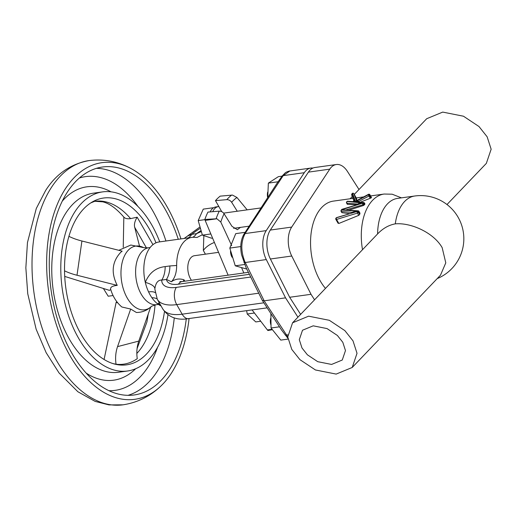 <?xml version="1.0" encoding="UTF-8"?>
<svg xmlns="http://www.w3.org/2000/svg" width="517" height="517" viewBox="0 0 517 517"><rect width="100%" height="100%" fill="white"/><g stroke="black" fill="none" stroke-linecap="round" stroke-linejoin="round"><path stroke-width="0.78" d="M338.028 222.672L338.842 223.467L358.759 215.356L359.651 214.445A49.315 29.114 82.1 0 1 359.955 213.611L359.651 212.901M356.82 200.551L356.51 198.373L356.11 198.366M353.822 193.649A1.028 0.465 150.4 0 1 353.854 193.694A1.028 0.465 150.4 0 1 353.874 193.726A1.028 0.918 159.6 0 0 352.51 193.403L352.206 193.869A1.028 0.918 159.6 0 0 351.754 195.142M160.296 304.571L157.446 303.744A32.881 19.407 82.1 0 0 161.091 305.974M297.941 317.186L285.552 297.85L264.155 300.823L262.281 300.338L246.014 267.515L241.529 254.635C239.978 246.363 240.851 239.461 244.134 233.91L277.183 183.024L282.23 175.942L285.332 172.736C286.631 171.741 290.418 170.675 289.85 170.991L283.2 175.631L245.123 233.561C240.683 242.098 240.715 251.747 245.22 262.5L264.155 300.823L287.749 336.838M237.251 211.233L231.642 202.263C230.388 200.518 228.773 199.646 226.801 199.652L215.473 200.622L218.84 206.548A15.413 9.099 82.1 0 0 218.381 206.593L215.751 206.962A15.413 9.099 82.1 0 0 211.078 210.264A15.413 9.099 82.1 0 0 210.18 211.912M218.381 206.593A15.413 9.099 82.1 0 0 213.708 209.896A15.413 9.099 82.1 0 0 212.745 211.692M218.555 252.348L194.431 255.708A14.386 8.492 82.1 0 0 190.075 258.791A14.386 8.492 82.1 0 0 191.432 280.272M247.158 209.85L236.941 197.481L232.476 195.077L220.177 196.137A73.976 43.667 -97.9 0 0 215.473 200.622M240.457 227.383L237.368 229.71L231.978 226.336L224.094 213.747C222.84 211.996 221.231 211.123 219.26 211.136L207.924 212.099A73.976 43.667 -97.9 0 0 204.848 219.454A4.11 2.423 82.1 0 0 205.165 220.404L228.12 275.167M243.85 272.976L241.652 267.871M231.694 245.633L220.791 222.045L216.907 218.769L204.848 219.454M270.785 324.553A8.22 4.853 -97.9 0 1 270.656 318.375M270.895 313.729L271.05 327.985L279.451 326.815M167.98 314.717A90.417 53.367 -97.9 0 1 154.958 351.612A90.417 53.367 -97.9 0 1 127.557 370.993A90.417 53.367 -97.9 0 1 68.179 314.627A90.417 53.367 -97.9 0 1 75.23 211.266A90.417 53.367 -97.9 0 1 102.637 191.885A90.417 53.367 -97.9 0 1 159.747 241.859M186.262 319.028A115.078 67.927 -97.9 0 1 169.117 370.288A115.078 67.927 -97.9 0 1 134.239 394.956A115.078 67.927 -97.9 0 1 58.667 323.222A115.078 67.927 -97.9 0 1 67.649 191.671A115.078 67.927 -97.9 0 1 102.521 167.004A115.078 67.927 -97.9 0 1 178.268 239.287M189.054 318.718A119.459 70.512 -97.9 0 1 171.049 373.694A119.459 70.512 -97.9 0 1 160.658 386.257A119.459 70.512 -97.9 0 1 64.774 345.795A119.459 70.512 -97.9 0 1 65.717 188.272A119.459 70.512 -97.9 0 1 130.31 168.167A119.459 70.512 -97.9 0 1 180.944 238.912M158.286 304.364A28.771 16.983 -97.9 0 1 155.966 304.759A28.771 16.983 -97.9 0 1 137.729 286.043A28.771 16.983 -97.9 0 1 140.197 253.853A28.771 16.983 -97.9 0 1 148.043 247.85A28.771 16.983 -97.9 0 1 150.072 247.591M152.961 244.651L137.147 217.185L130.581 218.633C127.285 219.046 125.036 218.529 123.828 217.069L123.246 247.313M164.49 311.415A84.2 49.703 -97.9 0 1 152.218 346.784A84.2 49.703 -97.9 0 1 113.1 363.625A84.2 49.703 -97.9 0 1 68.36 301.56A84.2 49.703 -97.9 0 1 77.977 216.093A84.2 49.703 -97.9 0 1 90.74 202.922L94.734 201.287L102.696 201.824C109.281 203.343 116.338 208.441 123.88 217.134L123.828 217.069M90.74 202.922A84.2 49.703 -97.9 0 1 155.985 242.822M117.236 285.384L77.001 275.244L81.919 241.006L122.154 251.146L120.758 252.29C112.047 261.718 110.871 272.743 117.236 285.384C112.111 285.907 109.959 287.31 110.774 289.578L109.417 290.354L64.722 276.414M118.832 250.306L130.82 245.032L143.661 247.637A32.17 18.987 -97.9 0 0 126.103 252.968A32.17 18.987 -97.9 0 0 125.909 295.504A32.17 18.987 -97.9 0 0 151.804 306.154L148.075 309.101C144.514 311.357 140.618 312.481 136.391 312.481L130.678 309.043L121.838 306.988C116.571 302.484 112.861 296.616 110.709 289.391M342.803 342.293L345.479 350.578L342.267 360.026L331.584 364.44L317.748 361.687L307.402 354.811L301.98 347.973L299.304 339.688L302.51 330.24L313.199 325.833L327.035 328.579L337.375 335.462L342.803 342.293M353.008 340.871L344.871 330.622L329.355 320.307L308.604 316.178L292.57 322.795L287.762 336.968L291.775 349.395L299.912 359.645L315.428 369.965L336.179 374.088L352.213 367.471L357.021 353.298L353.008 340.871M352.213 367.471L440.478 275.186L445.79 262.862L442.164 247.649C433.446 232.359 410.543 222.439 395.292 223.861C388.771 225.057 382.877 228.411 377.604 233.923L292.57 322.795M354.281 194.437L426.699 118.716L442.733 112.092L463.484 116.222L479.001 126.542L487.137 136.792L491.15 149.213L486.335 163.385L446.979 204.545M325.464 288.402A49.315 29.114 -97.9 0 1 320.049 280.563A49.315 29.114 -97.9 0 1 311.518 230.543A49.315 29.114 -97.9 0 1 333.368 201.107L352.943 198.379M360.239 202.225L371.012 197.972A49.315 29.114 82.1 0 1 371.329 197.759L371.497 197.546M349.04 210.102L363.393 205.533L364.407 204.835A49.315 29.114 82.1 0 1 364.834 204.228L364.653 203.73M341.795 212.067L342.054 212.694L349.55 213.65M347.366 203.898L347.508 204.318L356.736 204.797M300.623 314.381L289.662 297.275L270.397 258.998A21.578 12.738 -97.9 0 1 270.326 230.059L308.403 172.129A21.578 12.738 -97.9 0 1 314.943 167.502L336.302 164.529A21.578 12.738 82.1 0 0 329.762 169.156L308.403 172.129M314.549 299.815L311.021 294.302L289.662 297.275M336.302 164.529A21.578 12.738 82.1 0 1 347.392 171.373L359.005 189.493M270.326 230.059L291.685 227.086L329.762 169.156M311.021 294.302L291.756 256.025L270.397 258.998M291.685 227.086A21.578 12.738 82.1 0 0 291.756 256.025M116.041 364.214C123.544 365.112 130.614 363.264 137.263 358.688A32.881 26.477 -104.6 0 1 138.776 341.097L117.553 346.623A32.881 26.477 -104.6 0 0 116.041 364.214L113.1 363.625M139.461 245.879L134.685 227.26A32.881 14.825 150.4 0 1 137.147 217.185M117.049 302.012L116.17 302.238L117.766 302.917M104.079 359.477L116.17 302.238M130.678 309.043L117.553 346.623M150.596 307.253L138.776 341.097M77.001 275.244A32.881 11.652 8.2 0 1 64.535 270.824M81.919 241.006A32.881 11.652 8.2 0 1 68.916 236.321M245.161 232.32L235.746 233.632L229.806 248.089L235.261 265.809L246.771 269.066M235.261 265.809L244.799 264.484M229.806 248.089L240.773 246.557M232.055 257.24A8.22 4.853 -97.9 0 1 230.492 251.391M271.05 327.985L280.783 340.108L288.008 339.1M282.101 176.135L278.372 176.659L268.355 183.115L278.204 181.745M268.355 183.115L267.748 197.074M267.593 197.294A8.22 4.853 -97.9 0 1 267.677 192.085M271.897 329.31L267.386 329.936A4.11 2.423 82.1 0 0 267.942 330.518L272.168 329.723M267.386 329.936L252.102 309.948M218.84 206.548L221.748 211.673M246.654 310.704L247.216 314.026L254.448 313.018M247.216 314.026L255.779 321.929L260.736 321.238M204.9 219.647L198.205 220.578L203.259 209.127L212.933 207.782M198.205 220.578L202.399 235.125L210.846 233.955M202.399 235.125L211.647 238.227L212.577 238.091M184.149 238.466L187.412 236.114L191.82 234.311L196.531 233.658L201.074 231.681M188.201 237.904A21.578 12.738 82.1 0 0 191.82 234.311A29.799 13.436 -29.6 0 1 200.034 228.514M192.822 237.297A21.578 12.738 82.1 0 0 196.531 233.658A24.661 11.115 -29.6 0 1 200.758 230.782M202.263 234.802L197.087 237.426L195.129 237.393A32.881 19.407 82.1 0 0 191.885 237.387A32.881 19.407 82.1 0 0 176.665 265.48C176.627 272.711 174.856 278.133 171.366 281.759L166.448 279.432L161.737 280.085C157.976 279.981 155.688 282.877 154.867 288.783L154.848 289.203M214.406 242.46A12.33 5.558 -29.6 0 0 203.336 250.499L203.853 235.739M191.885 237.387L159.023 241.962A32.881 19.407 82.1 0 0 145.309 282.372C149.167 272.918 155.791 267.657 165.181 266.598L169.893 265.938A21.578 12.738 -97.9 0 1 166.448 279.432A24.661 11.115 150.4 0 0 178.417 284.201A12.33 7.277 -97.9 0 1 182.152 281.565L248.367 272.349M169.893 265.938L176.665 265.48M165.181 266.598A21.578 12.738 -97.9 0 1 161.737 280.085A29.799 13.436 150.4 0 0 176.323 287.394L250.667 277.047M155.029 292.57A21.578 7.051 152.3 0 0 148.586 291.905A32.881 19.407 82.1 0 1 145.309 282.372A21.578 6.992 -176.4 0 1 154.867 288.783M148.586 291.905A32.881 19.407 82.1 0 0 151.875 297.702A21.578 12.221 148.2 0 1 157 298.755M151.875 297.702A32.881 19.407 82.1 0 0 157.446 303.744A21.578 9.603 115.1 0 1 159.443 303.078M287.885 338.267L281.558 330.014L262.281 300.338M244.134 233.91A4.11 2.805 32.3 0 1 245.123 233.561L266.223 230.627A21.578 12.738 82.1 0 0 266.294 259.566L245.22 262.5A4.11 1.7 -25.8 0 1 243.94 262.436M312.927 168.07A21.578 12.738 82.1 0 0 310.833 168.07A21.578 12.738 82.1 0 0 304.293 172.697L283.2 175.631A4.11 2.701 34.3 0 0 282.23 175.942M266.223 230.627L304.293 172.697M285.552 297.85L266.294 259.566M183.218 281.416A12.33 5.558 150.4 0 1 184.058 279.839C179.483 278.314 175.257 278.954 171.366 281.759M103.374 288.467L108.208 296.222L113.094 295.537M353.13 201.656A1.028 0.995 77.5 0 0 353.983 200.77L355.153 201.869A1.028 0.433 -102 0 1 355.095 202.005L363.625 202.496A1.028 0.763 -85.4 0 0 363.089 202.722L347.217 201.456L362.889 203.045L342.118 209.262A1.028 0.407 73 0 0 341.963 209.443L341.731 209.766L358.152 210.826A1.028 0.763 -85.4 0 0 357.615 211.052L341.55 210.076L357.615 211.052A1.028 0.685 -146.7 0 1 358.888 211.737L358.475 212.371L359.651 214.445M355.153 201.869L357.835 201.171L357.551 202.011M353.079 212.571L353.124 211.867L357.415 211.382L336.645 217.592A1.028 0.407 73 0 0 336.489 217.78L357.389 211.395L336.489 217.78A1.028 0.685 -146.7 0 0 336.082 218.012A1.028 0.685 -146.7 0 0 336.018 218.174M358.559 204.241L358.598 203.53L363.089 202.722A1.028 0.685 -146.7 0 1 364.369 203.401L363.949 204.034L364.407 204.835M355.095 202.005L353.221 201.643M352.549 212.739A1.028 0.465 -29.6 0 0 352.529 212.526A1.028 0.465 -29.6 0 0 352.258 212.39L353.124 211.867M362.889 203.045L341.963 209.443A1.028 0.685 -146.7 0 0 341.563 209.682L341.142 210.309A1.028 0.685 33.3 0 1 341.55 210.076A1.028 0.763 94.6 0 0 341.388 211.518L342.054 212.694M358.022 204.402A1.028 0.465 -29.6 0 0 358.01 204.189A1.028 0.465 -29.6 0 0 357.732 204.053L358.598 203.53M357.835 201.171L358.934 201.339A1.028 0.465 -29.6 0 0 358.203 202.063M370.262 198.334L368.311 194.78L368.576 194.379M354.966 202.011L368.311 194.78A1.028 0.685 33.3 0 1 369.584 195.465L371.012 197.972M357.001 200.577L356.51 200.822M352.529 212.526L352.239 213.088M358.01 204.189L357.719 204.758M358.759 215.356L357.46 213.069L336.561 219.454A1.028 0.407 73 0 1 336.296 218.071A1.028 0.685 33.3 0 0 335.895 218.303A1.028 1.028 0 0 0 335.856 219.376A1.028 0.465 -29.6 0 0 336.334 219.505A1.028 0.465 -29.6 0 0 336.561 219.454L338.842 223.467M356.278 200.835L368.511 194.314A1.028 1.028 0 0 1 369.888 194.715A1.028 0.465 150.4 0 1 369.817 195.109A1.028 0.685 -146.7 0 0 368.543 194.424L355.476 201.391L352.51 193.403A1.028 0.685 -146.7 0 0 352.103 193.636L351.799 194.101A1.028 0.685 33.3 0 1 352.206 193.869L355.153 201.792M352.103 193.636A1.028 1.028 0 0 1 353.854 193.694L356.51 198.366L353.874 193.726L356.478 200.732M357.945 204.428L357.732 204.053L346.862 203.187A1.028 0.763 94.6 0 1 347.03 201.746A1.028 0.685 33.3 0 0 346.623 201.979L346.81 201.688A1.028 1.028 0 0 1 347.754 201.229A1.028 0.763 94.6 0 0 347.217 201.456A1.028 0.685 -146.7 0 0 346.81 201.688A1.028 0.685 -146.7 0 0 346.745 201.85M231.642 202.263A69.368 40.946 -97.9 0 1 236.941 197.481M220.791 222.045A69.368 40.946 -97.9 0 1 224.094 213.747M127.557 370.993L118.522 372.253A90.417 53.367 -97.9 0 1 59.145 315.881A90.417 53.367 -97.9 0 1 66.195 212.526A90.417 53.367 -97.9 0 1 93.596 193.145L102.637 191.885M135.641 368.75A97.61 57.613 -97.9 0 1 86.177 373.106M157.536 347.34A107.885 63.681 -97.9 0 1 147.875 367.225A107.885 63.681 -97.9 0 1 108.977 390.697M174.268 317.871A115.078 67.927 -97.9 0 1 156.793 372.007A115.078 67.927 -97.9 0 1 128.016 395.337M51.7 187.005A123.292 72.781 -97.9 0 1 89.066 160.58C70.596 163.979 56.114 173.958 45.619 190.508L36.28 208.5L27.459 242.563L25.85 267.838L27.75 293.785L36.138 329.206L46.168 352.73L59.074 372.983L77.867 391.737L95.18 401.418L109.016 404.908L123.052 404.817A123.292 72.781 -97.9 0 1 42.084 327.952A123.292 72.781 -97.9 0 1 51.7 187.005M155.048 304.856A82.197 48.52 -97.9 0 1 142.298 346.487A82.197 48.52 -97.9 0 1 136.837 353.441M94.734 201.287A82.197 48.52 -97.9 0 1 130.581 218.633M395.292 223.861A43.15 25.475 -97.9 0 1 401.644 205.255A43.15 25.475 -97.9 0 1 414.724 196.008L397.347 198.425M362.507 249.672A49.315 29.114 -97.9 0 1 384.112 194.043L370.579 195.924M377.604 233.923A43.15 25.475 -97.9 0 1 397.567 198.392M134.685 227.26L146.505 248.063M96.427 168.342A115.078 67.927 -97.9 0 1 165.951 241M79.385 178.003A107.885 63.681 -97.9 0 1 137.936 206.457M62.253 201.152A97.61 57.613 -97.9 0 1 111.026 191.833M216.907 218.769L205.165 220.404M216.112 218.723A73.252 43.241 -97.9 0 1 219.26 211.136M226.801 199.652A73.252 43.241 -97.9 0 1 231.655 195.071M203.336 250.499L205.423 254.177M178.417 284.201L249.343 274.333M184.058 279.839L184.827 281.19M287.71 334.822L286.412 335.003A4.11 1.997 146.5 0 1 285.132 334.945M263.864 302.813L182.165 314.181L176.73 304.616A12.33 7.277 -97.9 0 1 176.323 287.394M188.892 318.743A12.33 7.277 -97.9 0 1 182.165 314.181A42.123 18.993 150.4 0 1 162.719 308.843C167.786 316.32 175.134 319.745 184.769 319.118L267.102 307.861M258.687 293.21L176.73 304.616A42.123 18.993 150.4 0 1 157.284 299.272L162.719 308.843M341.776 209.734L362.869 203.065M346.623 201.979A1.028 1.028 0 0 0 346.59 203.052A1.028 0.465 150.4 0 0 346.862 203.187L347.508 204.318M352.465 212.758L352.258 212.39L341.388 211.518A1.028 0.465 150.4 0 1 341.11 211.382L341.756 212.526M359.955 213.611L358.888 211.737A1.028 0.465 150.4 0 0 358.96 211.343A1.028 1.028 0 0 0 358.152 210.826M363.393 205.533L362.94 204.738L346.132 209.87M364.834 204.228L364.369 203.401A1.028 0.465 150.4 0 0 364.44 203.013A1.028 1.028 0 0 0 363.625 202.496M371.329 197.759L369.817 195.109L369.584 195.465A1.028 0.465 150.4 0 1 368.938 196.008L358.934 201.339L359.393 202.153M357.46 213.069A1.028 0.407 -107 0 1 357.202 211.686A1.028 0.685 33.3 0 1 358.475 212.371A1.028 0.465 150.4 0 1 357.46 213.069M362.94 204.738A1.028 0.407 -107 0 1 362.675 203.349A1.028 0.685 33.3 0 1 363.949 204.034A1.028 0.465 150.4 0 1 362.94 204.738M351.722 194.373A1.028 0.685 33.3 0 1 351.799 194.101A1.028 1.028 0 0 0 351.696 195.019L353.815 200.712L352.962 201.682M364.162 202.871A1.028 0.465 150.4 0 1 364.44 203.013L364.918 203.86M358.688 211.207A1.028 0.465 150.4 0 1 358.96 211.343L359.955 213.094M143.661 247.637L148.043 247.85M151.804 306.154L155.966 304.759M223.635 213.127L260.536 207.989M130.31 168.167C117.281 161.304 103.536 158.777 89.066 160.58M137.07 348.639L146.938 321.936L148.224 314.039M352.264 196.544L350.132 198.774M437.195 278.611A43.15 43.15 0 0 0 414.724 196.008M363.69 196.887L356.258 197.921M401.438 197.856L392.138 194.198L384.112 194.043M160.658 386.257C150.001 396.41 137.464 402.601 123.052 404.817M233.626 228.333L248.755 226.226M187.412 236.114L199.652 227.196M289.85 170.991L310.833 168.07M182.152 281.565L179.845 281.642M154.854 289.152L157.284 299.272M335.895 218.303L336.082 218.012A1.028 1.028 0 0 1 336.645 217.592M347.754 201.229L353.105 201.656M341.142 210.309A1.028 1.028 0 0 0 341.11 211.382M342.118 209.262A1.028 1.028 0 0 0 341.563 209.682M346.59 203.052L347.25 204.215M369.888 194.715L371.497 197.539M335.856 219.376L338.079 223.286"/></g></svg>
